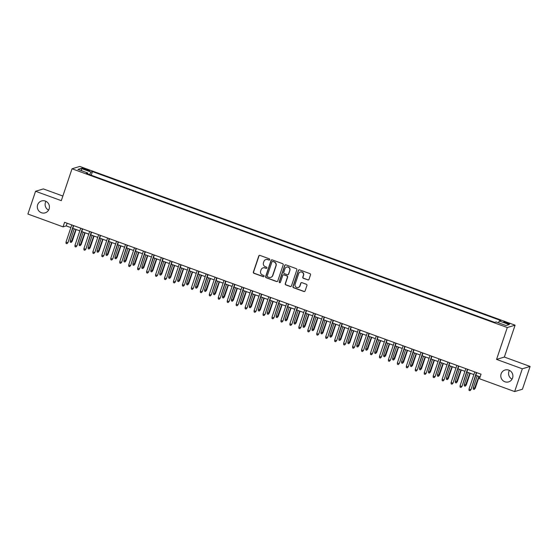 <?xml version="1.0" encoding="UTF-8"?>
<svg xmlns="http://www.w3.org/2000/svg" width="558" height="558" viewBox="0 0 558 558"><rect width="100%" height="100%" fill="white"/><g stroke="black" fill="none" stroke-linecap="round" stroke-linejoin="round"><path stroke-width="0.84" d="M269.709 259.658A0.67 0.649 -106.8 0 0 269.305 258.807L259.965 255.404A0.949 0.928 -106.8 0 0 258.779 255.976L253.367 272.067A0.949 0.928 -106.8 0 0 253.946 273.287L263.285 276.691A0.67 0.649 -106.8 0 0 264.108 276.287A0.67 0.649 -106.8 0 0 263.704 275.443L262.497 274.996A3.048 2.964 -106.8 0 1 260.649 271.111L261.095 269.772A3.048 2.964 -106.8 0 1 264.876 267.938L266.082 268.377A0.67 0.649 -106.8 0 0 266.905 267.973A0.67 0.649 -106.8 0 0 266.501 267.129L265.294 266.682A3.048 2.964 -106.8 0 1 263.446 262.797L263.899 261.458A3.048 2.964 -106.8 0 1 267.673 259.623L268.879 260.063A0.67 0.649 -106.8 0 0 269.709 259.658M501.112 373.846A6.208 6.047 -106.8 0 0 508.631 381.881A6.208 6.047 -106.8 0 0 511.184 371.691A6.208 6.047 -106.8 0 0 501.112 373.846M509.405 370.366A6.208 6.047 -106.8 0 0 512.056 379.161M37.644 204.807A6.208 6.047 -106.8 0 0 45.163 212.842A6.208 6.047 -106.8 0 0 47.723 202.652A6.208 6.047 -106.8 0 0 37.644 204.807M45.944 201.326A6.208 6.047 -106.8 0 0 48.595 210.122M507.389 322.726A3.104 0.412 18.6 0 0 503.776 321.938A3.104 0.412 18.6 0 0 506.043 323.131A3.104 0.412 18.6 0 0 509.656 323.919A3.104 0.412 18.6 0 0 507.389 322.726M307.814 279.935A0.949 0.928 -106.8 0 0 308.999 279.363L310.513 274.843A0.949 0.928 -106.8 0 0 309.934 273.629L299.562 269.849A0.949 0.928 -106.8 0 0 298.384 270.421L292.971 286.512A0.949 0.928 -106.8 0 0 293.55 287.726L303.922 291.513A0.949 0.928 -106.8 0 0 305.1 290.941L306.935 285.487A0.949 0.928 -106.8 0 0 306.356 284.273L301.92 282.648A0.949 0.928 -106.8 0 0 300.741 283.227L299.827 285.926A2.546 2.483 -106.8 0 1 295.691 286.812A2.546 2.483 -106.8 0 1 295.126 284.21L298.69 273.622A2.546 2.483 -106.8 0 1 302.827 272.736A2.546 2.483 -106.8 0 1 303.392 275.338L302.799 277.103A0.949 0.928 -106.8 0 0 303.378 278.316L308.03 279.872A0.949 0.928 -106.8 0 0 308.497 279.914M496.564 359.408L522.316 368.796L514.65 391.57L522.434 389.219L530.1 366.453L504.355 357.057L515.083 325.181L507.292 327.532L496.564 359.408L504.355 357.057M62.866 196.039L43.35 188.918L35.566 191.268L61.31 200.657L72.038 168.781L507.292 327.532M35.566 191.268L27.9 214.035L63.054 226.855L66.207 225.906L70.873 227.608M514.65 391.57L479.496 378.749L481.031 374.195L64.582 222.307L63.054 226.855M283.178 264.876A0.949 0.928 -106.8 0 0 282.599 263.662L272.227 259.875A0.949 0.928 -106.8 0 0 271.049 260.453L265.629 276.545A0.949 0.928 -106.8 0 0 266.208 277.758L276.58 281.539A0.949 0.928 -106.8 0 0 277.758 280.967L283.178 264.876M285.891 264.862L296.27 268.649A0.949 0.928 -106.8 0 1 296.849 269.863L291.429 285.954A0.949 0.928 -106.8 0 1 290.251 286.526L285.808 284.908A0.949 0.928 -106.8 0 1 285.236 283.694L287.426 277.166A0.949 0.928 -106.8 0 0 286.854 275.952L283.903 274.878A0.949 0.928 -106.8 0 0 282.725 275.45L280.437 282.243A0.67 0.649 -106.8 0 1 279.356 282.481A0.67 0.649 -106.8 0 1 279.209 281.797L284.713 265.434A0.949 0.928 -106.8 0 1 285.891 264.862M84.153 169.241L86.12 169.96A3.006 0.405 18.6 0 0 89.622 170.727A3.006 0.405 18.6 0 0 87.425 169.569L85.458 168.851A3.006 0.405 18.6 0 0 81.956 168.091A3.006 0.405 18.6 0 0 84.153 169.241M515.083 325.181L79.822 166.43L72.038 168.781M498.406 322.761L499.354 320.976L500.826 320.529L92.44 171.578L90.968 172.024L89.58 174.633M499.354 320.976L509.203 324.568L506.008 325.53L496.153 321.938L494.681 322.385L86.295 173.433L87.766 172.987L77.918 169.395L81.112 168.432L90.968 172.024M522.316 368.796L530.1 366.453M72.791 228.306L79.829 230.873M81.747 231.57L88.785 234.137M90.703 234.841L97.741 237.408M99.659 238.106L106.697 240.672M108.615 241.37L115.652 243.937M117.571 244.641L124.608 247.208M126.526 247.905L133.564 250.472M135.482 251.17L142.52 253.737M144.438 254.434L151.476 257.008M153.394 257.705L160.432 260.272M162.35 260.97L169.388 263.536M171.306 264.234L178.344 266.808M180.262 267.505L187.3 270.072M189.211 270.769L196.256 273.336M198.167 274.034L205.211 276.608M207.123 277.305L214.167 279.872M216.079 280.569L223.123 283.136M225.034 283.834L232.079 286.4M233.99 287.105L241.035 289.672M242.946 290.369L249.991 292.936M251.902 293.634L258.947 296.2M260.858 296.905L267.903 299.472M269.814 300.169L276.859 302.736M278.77 303.433L285.815 306M287.726 306.698L294.77 309.272M296.682 309.969L303.726 312.536M305.638 313.233L312.682 315.8M314.593 316.498L321.638 319.071M323.549 319.769L330.594 322.336M332.505 323.033L339.55 325.6M341.461 326.297L348.506 328.864M350.417 329.569L357.462 332.136M359.373 332.833L366.418 335.4M368.329 336.097L375.374 338.664M377.285 339.369L384.329 341.935M386.241 342.633L393.285 345.2M395.197 345.897L402.241 348.464M404.152 349.162L411.197 351.735M413.108 352.433L420.153 355M422.064 355.697L429.109 358.264M431.02 358.961L438.065 361.535M439.976 362.233L447.021 364.799M448.932 365.497L455.977 368.064M457.888 368.761L464.933 371.328M466.844 372.033L473.888 374.599M475.8 375.297L480.131 376.873M67.113 223.228L66.207 225.906M91.212 175.226L92.44 171.578M87.662 173.929L87.766 172.987M81.81 170.811L81.112 168.432M269.388 260.035A0.67 0.649 -106.8 0 1 269.089 260L267.882 259.561A3.048 2.964 -106.8 0 0 265.936 259.54M263.139 267.854A3.048 2.964 -106.8 0 1 265.085 267.875L266.292 268.314A0.67 0.649 -106.8 0 0 266.591 268.349M259.491 255.362A0.949 0.928 -106.8 0 0 258.996 255.913L253.576 272.004A0.949 0.928 -106.8 0 0 254.155 273.218L263.495 276.629A0.67 0.649 -106.8 0 0 263.788 276.663M271.753 259.833A0.949 0.928 -106.8 0 0 271.258 260.384L265.838 276.482A0.949 0.928 -106.8 0 0 266.417 277.696L276.789 281.476A0.949 0.928 -106.8 0 0 277.256 281.518M272.771 261.479A0.67 0.649 -106.8 0 0 271.948 261.883L267.191 276.008A0.67 0.649 -106.8 0 0 267.596 276.859L268.872 277.326A3.048 2.964 -106.8 0 0 272.646 275.492L275.896 265.831A3.048 2.964 -106.8 0 0 274.048 261.946L272.981 261.416A0.67 0.649 -106.8 0 0 272.478 261.444M270.818 277.347A3.048 2.964 -106.8 0 0 272.855 275.422L272.646 275.492M272.981 261.416L274.257 261.883A3.048 2.964 -106.8 0 1 276.105 265.768L272.855 275.422M283.436 274.836A0.949 0.928 -106.8 0 1 284.12 274.815L287.063 275.889A0.949 0.928 -106.8 0 1 287.642 277.103L285.445 283.631A0.949 0.928 -106.8 0 0 286.024 284.845L290.46 286.463A0.949 0.928 -106.8 0 0 290.927 286.505M285.424 264.82A0.949 0.928 -106.8 0 0 284.922 265.371L279.418 281.734A0.67 0.649 -106.8 0 0 280.116 282.62M289.707 270.393A2.546 2.483 -106.8 0 0 286.624 267.101A2.546 2.483 -106.8 0 0 285.005 268.677L283.75 272.409A0.949 0.928 -106.8 0 0 284.329 273.622L287.272 274.696A0.949 0.928 -106.8 0 0 288.451 274.124L289.916 270.33A2.546 2.483 -106.8 0 0 286.728 267.066M287.949 274.675A0.949 0.928 -106.8 0 0 288.66 274.062L288.451 274.124M289.916 270.33L288.66 274.062M300.413 272.011A2.546 2.483 -106.8 0 1 303.601 275.268L303.008 277.04A0.949 0.928 -106.8 0 0 303.587 278.254L308.03 279.872M298.314 287.475A2.546 2.483 -106.8 0 0 300.037 285.863L299.827 285.926M301.453 282.606A0.949 0.928 -106.8 0 0 300.95 283.164L300.037 285.863M299.095 269.807A0.949 0.928 -106.8 0 0 298.593 270.358L293.18 286.449A0.949 0.928 -106.8 0 0 293.759 287.663L304.131 291.45A0.949 0.928 -106.8 0 0 304.598 291.492M72.191 241.307L71.145 242.451L70.245 242.123L70.203 240.833L72.191 241.307L76.153 229.533M71.145 242.451L75.853 229.422M70.203 240.833L74.242 228.836M73.384 225.516L67.985 242.577L66.932 243.72L67.609 242.688L65.997 242.102L71.773 224.93M67.985 242.577L73.691 225.627M66.932 243.72L66.039 243.393L65.997 242.102M81.147 244.571L80.101 245.715L79.201 245.387L79.159 244.097L81.147 244.571L85.109 232.798M80.101 245.715L84.809 232.693M79.159 244.097L83.198 232.1M90.103 247.843L89.057 248.98L88.157 248.659L88.115 247.368L90.103 247.843L94.065 236.069M89.057 248.98L93.765 235.957M88.115 247.368L92.154 235.371M99.059 251.107L98.013 252.251L97.113 251.923L97.071 250.633L99.059 251.107L103.021 239.333M98.013 252.251L102.721 239.222M97.071 250.633L101.11 238.636M108.015 254.371L106.969 255.515L106.069 255.187L106.027 253.897L108.015 254.371L111.977 242.597M106.969 255.515L111.677 242.493M106.027 253.897L110.066 241.9M82.34 228.78L76.941 245.841L75.888 246.985L76.565 245.959L74.953 245.367L80.729 228.194M76.941 245.841L82.647 228.892M75.888 246.985L74.995 246.657L74.953 245.367M91.296 232.044L85.897 249.112L84.844 250.249L85.52 249.224L83.909 248.638L89.685 231.458M85.897 249.112L91.603 232.156M84.844 250.249L83.951 249.928L83.909 248.638M100.252 235.316L94.853 252.376L93.8 253.52L94.476 252.488L92.865 251.902L98.64 234.723M94.853 252.376L100.559 235.427M93.8 253.52L92.907 253.192L92.865 251.902M109.208 238.58L103.809 255.641L102.756 256.785L103.432 255.759L101.821 255.166L107.596 237.994M103.809 255.641L109.514 238.691M102.756 256.785L101.863 256.457L101.821 255.166M116.971 257.643L115.924 258.779L115.025 258.452L114.983 257.168L116.971 257.643L120.933 245.869M115.924 258.779L120.633 245.757M114.983 257.168L119.021 245.171M118.163 241.844L112.765 258.905L111.712 260.049L112.388 259.024L110.777 258.438L116.552 241.258M112.765 258.905L118.47 241.956M111.712 260.049L110.819 259.721L110.777 258.438M125.927 260.907L124.88 262.051L123.981 261.723L123.939 260.433L125.927 260.907L129.888 249.133M124.88 262.051L129.589 249.021M123.939 260.433L127.977 248.436M127.119 245.115L121.721 262.176L120.668 263.32L121.344 262.288L119.733 261.702L125.508 244.523M121.721 262.176L127.426 245.227M120.668 263.32L119.775 262.992L119.733 261.702M134.883 264.171L133.836 265.315L132.937 264.987L132.895 263.697L134.883 264.171L138.844 252.397M133.836 265.315L138.544 252.286M132.895 263.697L136.933 251.7M136.075 248.38L130.677 265.441L129.623 266.584L130.3 265.552L128.689 264.966L134.464 247.794M130.677 265.441L136.382 248.491M129.623 266.584L128.731 266.257L128.689 264.966M143.838 267.435L142.792 268.579L141.892 268.252L141.851 266.968L143.838 267.435L147.8 255.669M142.792 268.579L147.5 255.557M141.851 266.968L145.889 254.964M145.031 251.644L139.633 268.705L138.579 269.849L139.256 268.823L137.645 268.238L143.42 251.058M139.633 268.705L145.338 251.756M138.579 269.849L137.686 269.521L137.645 268.238M152.794 270.707L151.748 271.851L150.848 271.523L150.806 270.232L152.794 270.707L156.756 258.933M151.748 271.851L156.456 258.821M150.806 270.232L154.845 258.235M161.75 273.971L160.704 275.115L159.804 274.787L159.762 273.497L161.75 273.971L165.712 262.197M160.704 275.115L165.412 262.086M159.762 273.497L163.801 261.5M170.706 277.235L169.66 278.379L168.76 278.051L168.718 276.761L170.706 277.235L174.668 265.469M169.66 278.379L174.368 265.357M168.718 276.761L172.757 264.764M179.662 280.507L178.616 281.644L177.716 281.323L177.674 280.032L179.662 280.507L183.624 268.733M178.616 281.644L183.324 268.621M177.674 280.032L181.713 268.035M188.618 283.771L187.572 284.915L186.672 284.587L186.63 283.297L188.618 283.771L192.58 271.997M187.572 284.915L192.28 271.886M186.63 283.297L190.669 271.3M197.574 287.035L196.528 288.179L195.628 287.851L195.586 286.561L197.574 287.035L201.536 275.261M196.528 288.179L201.236 275.157M195.586 286.561L199.624 274.564M206.53 290.306L205.484 291.443L204.584 291.123L204.542 289.832L206.53 290.306L210.492 278.533M205.484 291.443L210.192 278.421M204.542 289.832L208.58 277.835M215.486 293.571L214.439 294.715L213.54 294.387L213.498 293.096L215.486 293.571L219.447 281.797M214.439 294.715L219.148 281.685M213.498 293.096L217.536 281.099M224.442 296.835L223.395 297.979L222.496 297.651L222.454 296.361L224.442 296.835L228.403 285.061M223.395 297.979L228.103 284.957M222.454 296.361L226.492 284.364M233.397 300.106L232.351 301.243L231.451 300.915L231.41 299.632L233.397 300.106L237.359 288.333M232.351 301.243L237.059 288.221M231.41 299.632L235.448 287.635M242.353 303.371L241.307 304.515L240.407 304.187L240.365 302.896L242.353 303.371L246.315 291.597M241.307 304.515L246.015 291.485M240.365 302.896L244.404 290.899M251.309 306.635L250.263 307.779L249.363 307.451L249.321 306.161L251.309 306.635L255.271 294.861M250.263 307.779L254.971 294.75M249.321 306.161L253.36 294.164M153.987 254.915L148.588 271.976L147.535 273.12L148.212 272.088L146.601 271.502L152.376 254.322M148.588 271.976L154.294 255.02M147.535 273.12L146.642 272.792L146.601 271.502M162.943 258.18L157.544 275.24L156.491 276.384L157.168 275.352L155.556 274.766L161.332 257.594M157.544 275.24L163.25 258.291M156.491 276.384L155.598 276.057L155.556 274.766M171.899 261.444L166.5 278.505L165.447 279.649L166.124 278.623L164.512 278.03L170.288 260.858M166.5 278.505L172.206 261.556M165.447 279.649L164.554 279.321L164.512 278.03M180.855 264.715L175.456 281.776L174.403 282.913L175.079 281.888L173.468 281.302L179.244 264.122M175.456 281.776L181.162 264.82M174.403 282.913L173.51 282.592L173.468 281.302M189.811 267.979L184.412 285.04L183.359 286.184L184.035 285.152L182.424 284.566L188.199 267.394M184.412 285.04L190.118 268.091M183.359 286.184L182.466 285.856L182.424 284.566M198.767 271.244L193.368 288.305L192.315 289.449L192.991 288.423L191.38 287.83L197.155 270.658M193.368 288.305L199.073 271.355M192.315 289.449L191.422 289.121L191.38 287.83M207.722 274.508L202.324 291.576L201.271 292.713L201.947 291.688L200.336 291.102L206.111 273.922M202.324 291.576L208.029 274.62M201.271 292.713L200.378 292.392L200.336 291.102M216.678 277.779L211.28 294.84L210.226 295.984L210.903 294.952L209.292 294.366L215.067 277.186M211.28 294.84L216.985 277.891M210.226 295.984L209.334 295.656L209.292 294.366M225.634 281.044L220.236 298.105L219.182 299.248L219.859 298.223L218.248 297.63L224.023 280.458M220.236 298.105L225.941 281.155M219.182 299.248L218.29 298.921L218.248 297.63M234.59 284.308L229.192 301.376L228.138 302.513L228.815 301.487L227.204 300.901L232.979 283.722M229.192 301.376L234.897 284.42M228.138 302.513L227.246 302.185L227.204 300.901M243.546 287.579L238.147 304.64L237.094 305.784L237.771 304.752L236.16 304.166L241.935 286.986M238.147 304.64L243.853 287.691M237.094 305.784L236.201 305.456L236.16 304.166M252.502 290.844L247.103 307.904L246.05 309.048L246.727 308.023L245.115 307.43L250.891 290.258M247.103 307.904L252.809 290.955M246.05 309.048L245.157 308.72L245.115 307.43M260.265 309.899L259.219 311.043L258.319 310.715L258.277 309.432L260.265 309.899L264.227 298.132M259.219 311.043L263.927 298.021M258.277 309.432L262.316 297.428M269.221 313.171L268.175 314.314L267.275 313.987L267.233 312.696L269.221 313.171L273.183 301.397M268.175 314.314L272.883 301.285M267.233 312.696L271.272 300.699M278.177 316.435L277.131 317.579L276.231 317.251L276.189 315.961L278.177 316.435L282.139 304.661M277.131 317.579L281.839 304.549M276.189 315.961L280.228 303.964M287.133 319.699L286.087 320.843L285.187 320.515L285.145 319.225L287.133 319.699L291.095 307.932M286.087 320.843L290.795 307.821M285.145 319.225L289.184 307.228M261.458 294.108L256.059 311.169L255.006 312.313L255.683 311.287L254.064 310.701L259.847 293.522M256.059 311.169L261.765 294.219M255.006 312.313L254.113 311.985L254.064 310.701M270.414 297.379L265.015 314.44L263.962 315.584L264.638 314.552L263.02 313.966L268.803 296.786M265.015 314.44L270.721 297.484M263.962 315.584L263.069 315.256L263.02 313.966M279.37 300.643L273.971 317.704L272.918 318.848L273.594 317.816L271.976 317.23L277.758 300.058M273.971 317.704L279.677 300.755M272.918 318.848L272.025 318.52L271.976 317.23M288.326 303.908L282.927 320.969L281.874 322.112L282.55 321.087L280.932 320.494L286.714 303.322M282.927 320.969L288.632 304.019M281.874 322.112L280.981 321.785L280.932 320.494M296.089 322.97L295.043 324.107L294.143 323.786L294.101 322.496L296.089 322.97L300.051 311.197M295.043 324.107L299.751 311.085M294.101 322.496L298.139 310.499M297.281 307.179L291.883 324.24L290.83 325.377L291.506 324.351L289.888 323.766L295.67 306.586M291.883 324.24L297.588 307.284M290.83 325.377L289.937 325.056L289.888 323.766M305.045 326.235L303.998 327.379L303.099 327.051L303.057 325.76L305.045 326.235L309.006 314.461M303.998 327.379L308.707 314.349M303.057 325.76L307.095 313.763M306.237 310.443L300.839 327.504L299.786 328.648L300.462 327.616L298.844 327.03L304.626 309.857M300.839 327.504L306.544 310.555M299.786 328.648L298.893 328.32L298.844 327.03M314.001 329.499L312.954 330.643L312.055 330.315L312.013 329.025L314.001 329.499L317.962 317.725M312.954 330.643L317.662 317.621M312.013 329.025L316.051 317.028M315.193 313.708L309.795 330.768L308.741 331.912L309.418 330.887L307.8 330.294L313.582 313.122M309.795 330.768L315.5 313.819M308.741 331.912L307.849 331.585L307.8 330.294M322.956 332.77L321.91 333.907L321.01 333.586L320.969 332.296L322.956 332.77L326.918 320.996M321.91 333.907L326.618 320.885M320.969 332.296L325.007 320.299M324.149 316.972L318.751 334.04L317.697 335.177L318.374 334.151L316.756 333.565L322.538 316.386M318.751 334.04L324.456 317.084M317.697 335.177L316.805 334.856L316.756 333.565M331.912 336.035L330.866 337.178L329.966 336.851L329.924 335.56L331.912 336.035L335.874 324.261M330.866 337.178L335.574 324.149M329.924 335.56L333.963 323.563M333.105 320.243L327.706 337.304L326.653 338.448L327.33 337.416L325.712 336.83L331.494 319.65M327.706 337.304L333.412 320.355M326.653 338.448L325.76 338.12L325.712 336.83M340.868 339.299L339.822 340.443L338.922 340.115L338.88 338.825L340.868 339.299L344.83 327.525M339.822 340.443L344.53 327.42M338.88 338.825L342.919 326.828M342.061 323.507L336.662 340.568L335.609 341.712L336.286 340.687L334.667 340.094L340.45 322.922M336.662 340.568L342.368 323.619M335.609 341.712L334.716 341.384L334.667 340.094M349.824 342.57L348.778 343.707L347.878 343.386L347.836 342.096L349.824 342.57L353.786 330.796M348.778 343.707L353.486 330.685M347.836 342.096L351.875 330.099M351.017 326.772L345.618 343.84L344.565 344.977L345.242 343.951L343.623 343.365L349.406 326.186M345.618 343.84L351.324 326.883M344.565 344.977L343.672 344.649L343.623 343.365M358.78 345.834L357.734 346.978L356.834 346.651L356.792 345.36L358.78 345.834L362.742 334.061M357.734 346.978L362.442 333.949M356.792 345.36L360.831 333.363M359.973 330.043L354.574 347.104L353.521 348.248L354.197 347.216L352.579 346.63L358.362 329.45M354.574 347.104L360.28 330.155M353.521 348.248L352.628 347.92L352.579 346.63M367.736 349.099L366.683 350.243L365.79 349.915L365.748 348.624L367.736 349.099L371.698 337.325M366.683 350.243L371.398 337.213M365.748 348.624L369.787 336.627M368.929 333.307L363.53 350.368L362.477 351.512L363.153 350.487L361.535 349.894L367.317 332.721M363.53 350.368L369.236 333.419M362.477 351.512L361.584 351.184L361.535 349.894M376.692 352.37L375.639 353.507L374.746 353.179L374.704 351.896L376.692 352.37L380.654 340.596M375.639 353.507L380.354 340.485M374.704 351.896L378.743 339.892M377.885 336.572L372.486 353.632L371.433 354.776L372.109 353.751L370.491 353.165L376.273 335.986M372.486 353.632L378.191 336.683M371.433 354.776L370.54 354.449L370.491 353.165M385.648 355.634L384.595 356.778L383.702 356.45L383.66 355.16L385.648 355.634L389.61 343.861M384.595 356.778L389.31 343.749M383.66 355.16L387.698 343.163M386.84 339.843L381.442 356.904L380.389 358.048L381.065 357.015L379.447 356.429L385.229 339.25M381.442 356.904L387.147 339.948M380.389 358.048L379.496 357.72L379.447 356.429M394.604 358.899L393.55 360.043L392.658 359.715L392.616 358.424L394.604 358.899L398.565 347.125M393.55 360.043L398.266 347.013M392.616 358.424L396.654 346.427M395.796 343.107L390.398 360.168L389.345 361.312L390.021 360.28L388.403 359.694L394.185 342.521M390.398 360.168L396.103 343.219M389.345 361.312L388.452 360.984L388.403 359.694M403.56 362.163L402.506 363.307L401.614 362.979L401.572 361.696L403.56 362.163L407.521 350.396M402.506 363.307L407.221 350.284M401.572 361.696L405.61 349.692M404.752 346.372L399.354 363.432L398.3 364.576L398.977 363.551L397.359 362.958L403.141 345.786M399.354 363.432L405.059 346.483M398.3 364.576L397.408 364.248L397.359 362.958M412.515 365.434L411.462 366.578L410.569 366.25L410.528 364.96L412.515 365.434L416.477 353.66M411.462 366.578L416.177 353.549M410.528 364.96L414.566 352.963M413.708 349.643L408.31 366.704L407.256 367.841L407.933 366.815L406.315 366.229L412.097 349.05M408.31 366.704L414.015 349.747M407.256 367.841L406.364 367.52L406.315 366.229M421.471 368.699L420.418 369.842L419.525 369.515L419.483 368.224L421.471 368.699L425.433 356.925M420.418 369.842L425.133 356.813M419.483 368.224L423.522 356.227M422.664 352.907L417.265 369.968L416.212 371.112L416.889 370.08L415.271 369.494L421.053 352.321M417.265 369.968L422.971 353.019M416.212 371.112L415.319 370.784L415.271 369.494M430.427 371.963L429.374 373.107L428.481 372.779L428.439 371.489L430.427 371.963L434.389 360.189M429.374 373.107L434.089 360.084M428.439 371.489L432.478 359.491M431.62 356.171L426.221 373.232L425.168 374.376L425.845 373.351L424.226 372.758L430.009 355.586M426.221 373.232L431.927 356.283M425.168 374.376L424.275 374.048L424.226 372.758M439.383 375.234L438.33 376.371L437.437 376.05L437.395 374.76L439.383 375.234L443.345 363.46M438.33 376.371L443.045 363.349M437.395 374.76L441.434 362.763M440.576 359.436L435.177 376.504L434.124 377.64L434.801 376.615L433.182 376.029L438.965 358.85M435.177 376.504L440.883 359.547M434.124 377.64L433.231 377.32L433.182 376.029M448.339 378.498L447.286 379.642L446.393 379.314L446.351 378.024L448.339 378.498L452.301 366.725M447.286 379.642L452.001 366.613M446.351 378.024L450.39 366.027M449.532 362.707L444.133 379.768L443.08 380.912L443.756 379.879L442.138 379.294L447.921 362.121M444.133 379.768L449.839 362.819M443.08 380.912L442.187 380.584L442.138 379.294M457.295 381.763L456.242 382.907L455.349 382.579L455.307 381.288L457.295 381.763L461.257 369.989M456.242 382.907L460.957 369.884M455.307 381.288L459.346 369.291M458.488 365.971L453.089 383.032L452.036 384.176L452.712 383.151L451.094 382.558L456.876 365.385M453.089 383.032L458.795 366.083M452.036 384.176L451.143 383.848L451.094 382.558M466.251 385.034L465.198 386.171L464.305 385.85L464.263 384.56L466.251 385.034L470.213 373.26M465.198 386.171L469.913 373.149M464.263 384.56L468.301 372.563M467.444 369.236L462.045 386.303L460.992 387.44L461.668 386.415L460.05 385.829L465.832 368.65M462.045 386.303L467.75 369.347M460.992 387.44L460.099 387.119L460.05 385.829M475.207 388.298L474.154 389.442L473.261 389.114L473.219 387.824L475.207 388.298L479.169 376.524M474.154 389.442L478.869 376.413M473.219 387.824L477.257 375.827M476.399 372.507L471.001 389.568L469.948 390.712L470.624 389.679L469.006 389.093L474.788 371.914M471.001 389.568L476.706 372.618M469.948 390.712L469.055 390.384L469.006 389.093M85.2 169.625L85.458 168.851M87.174 170.316L87.425 169.569"/></g></svg>
